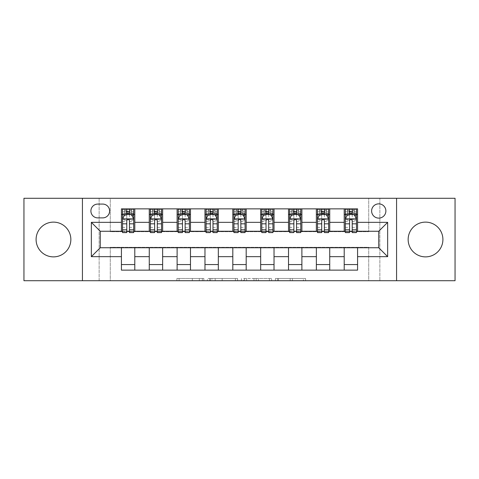 <?xml version="1.0" encoding="UTF-8"?>
<svg xmlns="http://www.w3.org/2000/svg" width="479" height="479" viewBox="0 0 479 479"><rect width="100%" height="100%" fill="white"/><g stroke="black" fill="none" stroke-linecap="round" stroke-linejoin="round"><path stroke-width="0.36" stroke-dasharray="2.4 1.8" d="M203.856 280.718L179.086 280.718L203.856 280.718L203.856 278.491L192.319 278.491L192.319 280.718L192.319 278.491L203.856 278.491L203.856 280.718L203.856 278.491L192.319 278.491L192.319 280.718L192.319 278.491L203.856 278.491L179.086 278.491L203.856 278.491M425.532 256.876A17.376 17.376 0 0 1 408.15 239.5A17.376 17.376 0 0 1 425.532 222.124A17.376 17.376 0 0 1 442.907 239.5A17.376 17.376 0 0 1 425.532 256.876M53.468 256.876A17.376 17.376 0 0 1 36.093 239.5A17.376 17.376 0 0 1 53.468 222.124A17.376 17.376 0 0 1 70.85 239.5A17.376 17.376 0 0 1 53.468 256.876M378.745 203.856A7.131 7.131 0 0 0 371.614 210.982A7.131 7.131 0 0 0 378.745 218.113A7.131 7.131 0 0 0 385.876 210.982A7.131 7.131 0 0 0 378.745 203.856M303.411 280.718L277.604 280.718L303.411 280.718L303.411 278.491L292.37 278.491L305.596 278.491L305.596 280.718L305.596 278.491L277.604 278.491L305.596 278.491L305.596 280.718L305.596 278.491L303.411 278.491L303.411 280.718M290.178 280.718L278.479 280.718L290.178 280.718L290.178 278.491L292.37 278.491L290.178 278.491L290.178 280.718L290.178 278.491L278.479 278.491L278.479 280.718L278.479 278.491L290.178 278.491L290.178 280.718M275.419 280.718L277.604 280.718L275.419 280.718L275.419 278.491L277.604 278.491L275.419 278.491L275.419 280.718M176.901 280.718L179.086 280.718L176.901 280.718L176.901 278.491L179.086 278.491L176.901 278.491L176.901 280.718M368.716 280.718L379.859 280.718L379.859 198.282L455.05 198.282L455.05 280.718L379.859 280.718L379.859 198.282L368.716 198.282L368.716 231.704L110.284 231.704L110.284 198.282L368.716 198.282L368.716 231.704L110.284 231.704L110.284 198.282L99.141 198.282L99.141 280.718L23.95 280.718L23.95 198.282L99.141 198.282L99.141 280.718L110.284 280.718L110.284 247.296L368.716 247.296L368.716 280.718L110.284 280.718L110.284 247.296L368.716 247.296L368.716 280.718M237.584 280.718L235.399 280.718L237.584 280.718L237.584 278.491L237.584 280.718M209.592 280.718L235.399 280.718L207.407 280.718L209.592 280.718L209.592 278.491L237.584 278.491L207.407 278.491L207.407 280.718L207.407 278.491L209.592 278.491L209.592 280.718M243.601 280.718L271.593 280.718L241.416 280.718L243.601 280.718L243.601 278.491L271.593 278.491L271.593 280.718L271.593 278.491L258.361 278.491L258.361 280.718M121.421 264.564L134.791 264.564L134.791 270.132L121.421 270.132L121.421 247.745M149.268 270.132L149.268 264.564L162.638 264.564L162.638 270.132L134.791 270.132M177.116 270.132L177.116 264.564L190.486 264.564L190.486 270.132L162.638 270.132M204.97 270.132L204.97 264.564L218.334 264.564L218.334 270.132L190.486 270.132M232.818 270.132L232.818 264.564L246.182 264.564L246.182 270.132L218.334 270.132M260.666 270.132L260.666 264.564L274.03 264.564L274.03 270.132L246.182 270.132M288.514 270.132L288.514 264.564L301.884 264.564L301.884 270.132L274.03 270.132M316.362 270.132L316.362 264.564L329.732 264.564L329.732 270.132L301.884 270.132M344.209 270.132L344.209 264.564L357.579 264.564L357.579 270.132L329.732 270.132M121.421 208.868L134.791 208.868L134.791 214.436L121.421 214.436L121.421 208.868M149.268 208.868L162.638 208.868L162.638 214.436L149.268 214.436L149.268 208.868L134.791 208.868M177.116 208.868L190.486 208.868L190.486 214.436L177.116 214.436L177.116 208.868L162.638 208.868M204.97 208.868L218.334 208.868L218.334 214.436L204.97 214.436L204.97 208.868L190.486 208.868M232.818 208.868L246.182 208.868L246.182 214.436L232.818 214.436L232.818 208.868L218.334 208.868M260.666 208.868L274.03 208.868L274.03 214.436L260.666 214.436L260.666 208.868L246.182 208.868M288.514 208.868L301.884 208.868L301.884 214.436L288.514 214.436L288.514 208.868L274.03 208.868M316.362 208.868L329.732 208.868L329.732 214.436L316.362 214.436L316.362 208.868L301.884 208.868M344.209 208.868L357.579 208.868L357.579 214.436L344.209 214.436L344.209 208.868L329.732 208.868M100.255 231.255L100.255 247.745L378.745 247.745L378.745 231.255L100.255 231.255M345.323 231.255L349.556 231.255M352.233 231.255L356.466 231.255M317.475 231.255L321.708 231.255M324.385 231.255L328.618 231.255M289.627 231.255L293.861 231.255M296.537 231.255L300.77 231.255M261.779 231.255L266.013 231.255M268.683 231.255L272.916 231.255M233.932 231.255L238.165 231.255M240.835 231.255L245.068 231.255M206.084 231.255L210.317 231.255M212.987 231.255L217.221 231.255M178.23 231.255L182.463 231.255M185.139 231.255L189.373 231.255M150.382 231.255L154.615 231.255M157.292 231.255L161.525 231.255M122.534 231.255L126.767 231.255M129.444 231.255L133.677 231.255M121.421 231.255L121.421 214.436M134.791 231.255L134.791 214.436M129.444 214.436L122.534 214.436L122.534 211.76L126.767 211.76L126.767 208.868L133.677 208.868L122.534 208.868L122.534 214.436L126.767 214.436M134.791 264.564L134.791 247.745M149.268 231.255L149.268 214.436M162.638 231.255L162.638 214.436M157.292 214.436L150.382 214.436L150.382 211.76L154.615 211.76L154.615 208.868L161.525 208.868L150.382 208.868L150.382 214.436L154.615 214.436M162.638 264.564L162.638 247.745M149.268 264.564L149.268 247.745M177.116 264.564L177.116 247.745M190.486 264.564L190.486 247.745M177.116 231.255L177.116 214.436M190.486 231.255L190.486 214.436M185.139 214.436L178.23 214.436L178.23 211.76L182.463 211.76L182.463 208.868L189.373 208.868L178.23 208.868L178.23 214.436L182.463 214.436M204.97 264.564L204.97 247.745M218.334 264.564L218.334 247.745M204.97 231.255L204.97 214.436M218.334 231.255L218.334 214.436M212.987 214.436L206.084 214.436L206.084 211.76L210.317 211.76L210.317 208.868L217.221 208.868L206.084 208.868L206.084 214.436L210.317 214.436M232.818 264.564L232.818 247.745M246.182 264.564L246.182 247.745M232.818 231.255L232.818 214.436M246.182 231.255L246.182 214.436M240.835 214.436L233.932 214.436L233.932 211.76L238.165 211.76L238.165 208.868L245.068 208.868L233.932 208.868L233.932 214.436L238.165 214.436M260.666 264.564L260.666 247.745M274.03 264.564L274.03 247.745M260.666 231.255L260.666 214.436M274.03 231.255L274.03 214.436M268.683 214.436L261.779 214.436L261.779 211.76L266.013 211.76L266.013 208.868L272.916 208.868L261.779 208.868L261.779 214.436L266.013 214.436M288.514 264.564L288.514 247.745M301.884 264.564L301.884 247.745M288.514 231.255L288.514 214.436M301.884 231.255L301.884 214.436M296.537 214.436L289.627 214.436L289.627 211.76L293.861 211.76L293.861 208.868L300.77 208.868L289.627 208.868L289.627 214.436L293.861 214.436M316.362 264.564L316.362 247.745M329.732 264.564L329.732 247.745M316.362 231.255L316.362 214.436M329.732 231.255L329.732 214.436M324.385 214.436L317.475 214.436L317.475 211.76L321.708 211.76L321.708 208.868L328.618 208.868L317.475 208.868L317.475 214.436L321.708 214.436M344.209 264.564L344.209 247.745M357.579 264.564L357.579 247.745M344.209 231.255L344.209 214.436M357.579 231.255L357.579 214.436M352.233 214.436L345.323 214.436L345.323 211.76L349.556 211.76L349.556 208.868L356.466 208.868L345.323 208.868L345.323 214.436L349.556 214.436M97.806 204.078A6.904 6.904 0 0 0 90.896 210.982A6.904 6.904 0 0 0 97.806 217.891L102.704 217.891A6.904 6.904 0 0 0 109.613 210.982A6.904 6.904 0 0 0 102.704 204.078L97.806 204.078M82.43 280.718L82.43 198.282M396.57 198.282L396.57 280.718M211.999 280.718L215.173 280.718L211.999 280.718L211.999 278.491L210.473 278.491L210.473 280.718L210.473 278.491L215.173 278.491L211.999 278.491L211.999 280.718M215.173 280.718L222.172 280.718L215.173 280.718L215.173 278.491L222.172 278.491L222.172 280.718L222.172 278.491L215.173 278.491L215.173 280.718M243.601 278.491L256.175 278.491L256.175 280.718L256.175 278.491L253.99 278.491L256.175 278.491L256.175 280.718L256.175 278.491L258.361 278.491M244.476 278.491L244.476 280.718L244.476 278.491M241.416 278.491L241.416 280.718L241.416 278.491M122.534 219.005L122.534 229.698L122.534 219.005L124.762 214.55L131.444 214.55L133.677 219.005L133.677 229.698L133.677 219.005M122.534 232.596L122.534 211.76L133.677 211.76L133.677 214.436L122.534 214.436L123.073 213.658L133.138 213.658L123.073 213.658M133.677 232.596L133.677 211.76L129.444 211.76L129.444 208.868L129.444 232.596M129.773 211.317L129.773 211.987L126.432 211.987L126.432 211.317L129.773 211.317L131.444 209.646L131.444 213.658L131.444 209.646L133.138 209.646L133.677 208.868L133.677 214.436L133.138 213.658M126.767 232.596L126.767 220.124L122.534 220.124M122.534 219.346L126.767 219.346L126.767 229.698L126.767 220.675C127.659 218.987 128.546 218.987 129.444 220.675L129.444 229.698L129.444 219.346L133.677 219.346M131.444 209.646L123.073 209.646L122.534 208.868L126.767 208.868M126.767 211.76L126.767 220.124M126.767 219.346L126.767 214.55M129.444 214.55L129.444 219.346M126.432 211.317L124.762 209.646L124.762 213.658L126.432 211.987M124.762 209.646L124.762 213.658L124.762 209.646M123.073 209.646L133.138 209.646M131.444 213.658L129.773 211.987M150.382 219.005L150.382 229.698L150.382 219.005L152.609 214.55L159.297 214.55L161.525 219.005L161.525 229.698L161.525 219.005M150.382 232.596L150.382 211.76L161.525 211.76L161.525 214.436L150.382 214.436L150.921 213.658L160.986 213.658L150.921 213.658M161.525 232.596L161.525 211.76L157.292 211.76L157.292 208.868L157.292 232.596M157.627 211.317L157.627 211.987L154.28 211.987L154.28 211.317L157.627 211.317L159.297 209.646L159.297 213.658L159.297 209.646L160.986 209.646L161.525 208.868L161.525 214.436L160.986 213.658M154.615 232.596L154.615 220.124L150.382 220.124M150.382 219.346L154.615 219.346L154.615 229.698L154.615 220.675C155.507 218.987 156.399 218.987 157.292 220.675L157.292 229.698L157.292 219.346L161.525 219.346M159.297 209.646L150.921 209.646L150.382 208.868L154.615 208.868M154.615 211.76L154.615 220.124M154.615 219.346L154.615 214.55M157.292 214.55L157.292 219.346M154.28 211.317L152.609 209.646L152.609 213.658L154.28 211.987M152.609 209.646L152.609 213.658L152.609 209.646M150.921 209.646L160.986 209.646M159.297 213.658L157.627 211.987M178.23 219.005L178.23 229.698L178.23 219.005L180.463 214.55L187.145 214.55L189.373 219.005L189.373 229.698L189.373 219.005M178.23 232.596L178.23 211.76L189.373 211.76L189.373 214.436L178.23 214.436L178.769 213.658L188.834 213.658L178.769 213.658M189.373 232.596L189.373 211.76L185.139 211.76L185.139 208.868L185.139 232.596M185.475 211.317L185.475 211.987L182.134 211.987L182.134 211.317L185.475 211.317L187.145 209.646L187.145 213.658L187.145 209.646L188.834 209.646L189.373 208.868L189.373 214.436L188.834 213.658M182.463 232.596L182.463 220.124L178.23 220.124M178.23 219.346L182.463 219.346L182.463 229.698L182.463 220.675C183.355 218.987 184.247 218.987 185.139 220.675L185.139 229.698L185.139 219.346L189.373 219.346M187.145 209.646L178.769 209.646L178.23 208.868L182.463 208.868M182.463 211.76L182.463 220.124M182.463 219.346L182.463 214.55M185.139 214.55L185.139 219.346M182.134 211.317L180.463 209.646L180.463 213.658L182.134 211.987M180.463 209.646L180.463 213.658L180.463 209.646M178.769 209.646L188.834 209.646M187.145 213.658L185.475 211.987M206.084 219.005L206.084 229.698L206.084 219.005L208.311 214.55L214.993 214.55L217.221 219.005L217.221 229.698L217.221 219.005M206.084 232.596L206.084 211.76L217.221 211.76L217.221 214.436L206.084 214.436L206.623 213.658L216.682 213.658L206.623 213.658M217.221 232.596L217.221 211.76L212.987 211.76L212.987 208.868L212.987 232.596M213.323 211.317L213.323 211.987L209.982 211.987L209.982 211.317L213.323 211.317L214.993 209.646L214.993 213.658L214.993 209.646L216.682 209.646L217.221 208.868L217.221 214.436L216.682 213.658M210.317 232.596L210.317 220.124L206.084 220.124M206.084 219.346L210.317 219.346L210.317 229.698L210.317 220.675C211.203 218.987 212.095 218.987 212.987 220.675L212.987 229.698L212.987 219.346L217.221 219.346M214.993 209.646L206.623 209.646L206.084 208.868L210.317 208.868M210.317 211.76L210.317 220.124M210.317 219.346L210.317 214.55M212.987 214.55L212.987 219.346M209.982 211.317L208.311 209.646L208.311 213.658L209.982 211.987M208.311 209.646L208.311 213.658L208.311 209.646M206.623 209.646L216.682 209.646M214.993 213.658L213.323 211.987M233.932 219.005L233.932 229.698L233.932 219.005L236.159 214.55L242.841 214.55L245.068 219.005L245.068 229.698L245.068 219.005M233.932 232.596L233.932 211.76L245.068 211.76L245.068 214.436L233.932 214.436L234.471 213.658L244.529 213.658L234.471 213.658M245.068 232.596L245.068 211.76L240.835 211.76L240.835 208.868L240.835 232.596M241.171 211.317L241.171 211.987L237.829 211.987L237.829 211.317L241.171 211.317L242.841 209.646L242.841 213.658L242.841 209.646L244.529 209.646L245.068 208.868L245.068 214.436L244.529 213.658M238.165 232.596L238.165 220.124L233.932 220.124M233.932 219.346L238.165 219.346L238.165 229.698L238.165 220.675C239.051 218.987 239.943 218.987 240.835 220.675L240.835 229.698L240.835 219.346L245.068 219.346M242.841 209.646L234.471 209.646L233.932 208.868L238.165 208.868M238.165 211.76L238.165 220.124M238.165 219.346L238.165 214.55M240.835 214.55L240.835 219.346M237.829 211.317L236.159 209.646L236.159 213.658L237.829 211.987M236.159 209.646L236.159 213.658L236.159 209.646M234.471 209.646L244.529 209.646M242.841 213.658L241.171 211.987M261.779 219.005L261.779 229.698L261.779 219.005L264.007 214.55L270.689 214.55L272.916 219.005L272.916 229.698L272.916 219.005M261.779 232.596L261.779 211.76L272.916 211.76L272.916 214.436L261.779 214.436L262.318 213.658L272.377 213.658L262.318 213.658M272.916 232.596L272.916 211.76L268.683 211.76L268.683 208.868L268.683 232.596M269.018 211.317L269.018 211.987L265.677 211.987L265.677 211.317L269.018 211.317L270.689 209.646L270.689 213.658L270.689 209.646L272.377 209.646L272.916 208.868L272.916 214.436L272.377 213.658M266.013 232.596L266.013 220.124L261.779 220.124M261.779 219.346L266.013 219.346L266.013 229.698L266.013 220.675C266.899 218.987 267.791 218.987 268.683 220.675L268.683 229.698L268.683 219.346L272.916 219.346M270.689 209.646L262.318 209.646L261.779 208.868L266.013 208.868M266.013 211.76L266.013 220.124M266.013 219.346L266.013 214.55M268.683 214.55L268.683 219.346M265.677 211.317L264.007 209.646L264.007 213.658L265.677 211.987M264.007 209.646L264.007 213.658L264.007 209.646M262.318 209.646L272.377 209.646M270.689 213.658L269.018 211.987M289.627 219.005L289.627 229.698L289.627 219.005L291.855 214.55L298.537 214.55L300.77 219.005L300.77 229.698L300.77 219.005M289.627 232.596L289.627 211.76L300.77 211.76L300.77 214.436L289.627 214.436L290.166 213.658L300.231 213.658L290.166 213.658M300.77 232.596L300.77 211.76L296.537 211.76L296.537 208.868L296.537 232.596M296.866 211.317L296.866 211.987L293.525 211.987L293.525 211.317L296.866 211.317L298.537 209.646L298.537 213.658L298.537 209.646L300.231 209.646L300.77 208.868L300.77 214.436L300.231 213.658M293.861 232.596L293.861 220.124L289.627 220.124M289.627 219.346L293.861 219.346L293.861 229.698L293.861 220.675C294.753 218.987 295.639 218.987 296.537 220.675L296.537 229.698L296.537 219.346L300.77 219.346M298.537 209.646L290.166 209.646L289.627 208.868L293.861 208.868M293.861 211.76L293.861 220.124M293.861 219.346L293.861 214.55M296.537 214.55L296.537 219.346M293.525 211.317L291.855 209.646L291.855 213.658L293.525 211.987M291.855 209.646L291.855 213.658L291.855 209.646M290.166 209.646L300.231 209.646M298.537 213.658L296.866 211.987M317.475 219.005L317.475 229.698L317.475 219.005L319.703 214.55L326.391 214.55L328.618 219.005L328.618 229.698L328.618 219.005M317.475 232.596L317.475 211.76L328.618 211.76L328.618 214.436L317.475 214.436L318.014 213.658L328.079 213.658L318.014 213.658M328.618 232.596L328.618 211.76L324.385 211.76L324.385 208.868L324.385 232.596M324.72 211.317L324.72 211.987L321.373 211.987L321.373 211.317L324.72 211.317L326.391 209.646L326.391 213.658L326.391 209.646L328.079 209.646L328.618 208.868L328.618 214.436L328.079 213.658M321.708 232.596L321.708 220.124L317.475 220.124M317.475 219.346L321.708 219.346L321.708 229.698L321.708 220.675C322.601 218.987 323.493 218.987 324.385 220.675L324.385 229.698L324.385 219.346L328.618 219.346M326.391 209.646L318.014 209.646L317.475 208.868L321.708 208.868M321.708 211.76L321.708 220.124M321.708 219.346L321.708 214.55M324.385 214.55L324.385 219.346M321.373 211.317L319.703 209.646L319.703 213.658L321.373 211.987M319.703 209.646L319.703 213.658L319.703 209.646M318.014 209.646L328.079 209.646M326.391 213.658L324.72 211.987M345.323 219.005L345.323 229.698L345.323 219.005L347.556 214.55L354.238 214.55L356.466 219.005L356.466 229.698L356.466 219.005M345.323 232.596L345.323 211.76L356.466 211.76L356.466 214.436L345.323 214.436L345.862 213.658L355.927 213.658L345.862 213.658M356.466 232.596L356.466 211.76L352.233 211.76L352.233 208.868L352.233 232.596M352.568 211.317L352.568 211.987L349.227 211.987L349.227 211.317L352.568 211.317L354.238 209.646L354.238 213.658L354.238 209.646L355.927 209.646L356.466 208.868L356.466 214.436L355.927 213.658M349.556 232.596L349.556 220.124L345.323 220.124M345.323 219.346L349.556 219.346L349.556 229.698L349.556 220.675C350.448 218.987 351.341 218.987 352.233 220.675L352.233 229.698L352.233 219.346L356.466 219.346M354.238 209.646L345.862 209.646L345.323 208.868L349.556 208.868M349.556 211.76L349.556 220.124M349.556 219.346L349.556 214.55M352.233 214.55L352.233 219.346M349.227 211.317L347.556 209.646L347.556 213.658L349.227 211.987M347.556 209.646L347.556 213.658L347.556 209.646M345.862 209.646L355.927 209.646M354.238 213.658L352.568 211.987M202.324 278.491L202.324 280.718L202.324 278.491M199.318 278.491L199.318 280.718L199.318 278.491M179.086 278.491L179.086 280.718L179.086 278.491M235.399 278.491L235.399 280.718L235.399 278.491M269.408 278.491L269.408 280.718L269.408 278.491M253.99 278.491L253.99 280.718L253.99 278.491M246.661 278.491L246.661 280.718L246.661 278.491M292.37 278.491L292.37 280.718L292.37 278.491M277.604 278.491L277.604 280.718L277.604 278.491M122.588 218.891L133.617 218.891M122.534 227.381L126.767 227.381M126.767 215.592L122.534 215.592M133.677 215.592L129.444 215.592M124.63 214.814L126.767 214.814M129.444 214.814L131.581 214.814M133.677 220.124L129.444 220.124M129.444 227.381L133.677 227.381M122.534 221.406L126.767 221.406M129.444 221.406L133.677 221.406M133.677 213.179L129.444 213.179M126.767 213.179L122.534 213.179M131.551 209.646L131.551 213.658M124.66 209.646L124.66 213.658M150.442 218.891L161.465 218.891M150.382 227.381L154.615 227.381M154.615 215.592L150.382 215.592M161.525 215.592L157.292 215.592M152.478 214.814L154.615 214.814M157.292 214.814L159.429 214.814M161.525 220.124L157.292 220.124M157.292 227.381L161.525 227.381M150.382 221.406L154.615 221.406M157.292 221.406L161.525 221.406M161.525 213.179L157.292 213.179M154.615 213.179L150.382 213.179M159.399 209.646L159.399 213.658M152.508 209.646L152.508 213.658M178.29 218.891L189.319 218.891M178.23 227.381L182.463 227.381M182.463 215.592L178.23 215.592M189.373 215.592L185.139 215.592M180.326 214.814L182.463 214.814M185.139 214.814L187.277 214.814M189.373 220.124L185.139 220.124M185.139 227.381L189.373 227.381M178.23 221.406L182.463 221.406M185.139 221.406L189.373 221.406M189.373 213.179L185.139 213.179M182.463 213.179L178.23 213.179M187.247 209.646L187.247 213.658M180.355 209.646L180.355 213.658M206.138 218.891L217.167 218.891M206.084 227.381L210.317 227.381M210.317 215.592L206.084 215.592M217.221 215.592L212.987 215.592M208.173 214.814L210.317 214.814M212.987 214.814L215.125 214.814M217.221 220.124L212.987 220.124M212.987 227.381L217.221 227.381M206.084 221.406L210.317 221.406M212.987 221.406L217.221 221.406M217.221 213.179L212.987 213.179M210.317 213.179L206.084 213.179M215.095 209.646L215.095 213.658M208.203 209.646L208.203 213.658M233.986 218.891L245.014 218.891M233.932 227.381L238.165 227.381M238.165 215.592L233.932 215.592M245.068 215.592L240.835 215.592M236.027 214.814L238.165 214.814M240.835 214.814L242.973 214.814M245.068 220.124L240.835 220.124M240.835 227.381L245.068 227.381M233.932 221.406L238.165 221.406M240.835 221.406L245.068 221.406M245.068 213.179L240.835 213.179M238.165 213.179L233.932 213.179M242.949 209.646L242.949 213.658M236.051 209.646L236.051 213.658M261.833 218.891L272.862 218.891M261.779 227.381L266.013 227.381M266.013 215.592L261.779 215.592M272.916 215.592L268.683 215.592M263.875 214.814L266.013 214.814M268.683 214.814L270.827 214.814M272.916 220.124L268.683 220.124M268.683 227.381L272.916 227.381M261.779 221.406L266.013 221.406M268.683 221.406L272.916 221.406M272.916 213.179L268.683 213.179M266.013 213.179L261.779 213.179M270.797 209.646L270.797 213.658M263.905 209.646L263.905 213.658M289.681 218.891L300.71 218.891M289.627 227.381L293.861 227.381M293.861 215.592L289.627 215.592M300.77 215.592L296.537 215.592M291.723 214.814L293.861 214.814M296.537 214.814L298.674 214.814M300.77 220.124L296.537 220.124M296.537 227.381L300.77 227.381M289.627 221.406L293.861 221.406M296.537 221.406L300.77 221.406M300.77 213.179L296.537 213.179M293.861 213.179L289.627 213.179M298.645 209.646L298.645 213.658M291.753 209.646L291.753 213.658M317.535 218.891L328.558 218.891M317.475 227.381L321.708 227.381M321.708 215.592L317.475 215.592M328.618 215.592L324.385 215.592M319.571 214.814L321.708 214.814M324.385 214.814L326.522 214.814M328.618 220.124L324.385 220.124M324.385 227.381L328.618 227.381M317.475 221.406L321.708 221.406M324.385 221.406L328.618 221.406M328.618 213.179L324.385 213.179M321.708 213.179L317.475 213.179M326.492 209.646L326.492 213.658M319.601 209.646L319.601 213.658M345.383 218.891L356.412 218.891M345.323 227.381L349.556 227.381M349.556 215.592L345.323 215.592M356.466 215.592L352.233 215.592M347.419 214.814L349.556 214.814M352.233 214.814L354.37 214.814M356.466 220.124L352.233 220.124M352.233 227.381L356.466 227.381M345.323 221.406L349.556 221.406M352.233 221.406L356.466 221.406M356.466 213.179L352.233 213.179M349.556 213.179L345.323 213.179M354.34 209.646L354.34 213.658M347.449 209.646L347.449 213.658M122.534 229.698L126.767 229.698M129.444 229.698L133.677 229.698M150.382 229.698L154.615 229.698M157.292 229.698L161.525 229.698M178.23 229.698L182.463 229.698M185.139 229.698L189.373 229.698M206.084 229.698L210.317 229.698M212.987 229.698L217.221 229.698M233.932 229.698L238.165 229.698M240.835 229.698L245.068 229.698M261.779 229.698L266.013 229.698M268.683 229.698L272.916 229.698M289.627 229.698L293.861 229.698M296.537 229.698L300.77 229.698M317.475 229.698L321.708 229.698M324.385 229.698L328.618 229.698M345.323 229.698L349.556 229.698M352.233 229.698L356.466 229.698"/><path stroke-width="0.72" d="M425.532 222.124A17.376 17.376 0 0 0 408.15 239.5A17.376 17.376 0 0 0 425.532 256.876A17.376 17.376 0 0 0 442.907 239.5A17.376 17.376 0 0 0 425.532 222.124M53.468 222.124A17.376 17.376 0 0 0 36.093 239.5A17.376 17.376 0 0 0 53.468 256.876A17.376 17.376 0 0 0 70.85 239.5A17.376 17.376 0 0 0 53.468 222.124M378.745 203.856A7.131 7.131 0 0 0 371.614 210.982A7.131 7.131 0 0 0 378.745 218.113A7.131 7.131 0 0 0 385.876 210.982A7.131 7.131 0 0 0 378.745 203.856M396.57 280.718L455.05 280.718L455.05 198.282L396.57 198.282L396.57 280.718L82.43 280.718L82.43 198.282L23.95 198.282L23.95 280.718L82.43 280.718M97.806 217.891L102.704 217.891A6.904 6.904 0 0 0 109.613 210.982A6.904 6.904 0 0 0 102.704 204.078L97.806 204.078A6.904 6.904 0 0 0 90.896 210.982A6.904 6.904 0 0 0 97.806 217.891M396.57 198.282L82.43 198.282M121.421 256.654L91.345 256.654L91.345 222.346L121.421 222.346L121.421 231.255L100.255 231.255L100.255 247.745L121.421 247.745L121.421 270.132L357.579 270.132L357.579 247.745L378.745 247.745L378.745 231.255L357.579 231.255L357.579 222.346L387.655 222.346L387.655 256.654L357.579 256.654M357.579 222.346L357.579 208.868L121.421 208.868L121.421 222.346M344.209 208.868L344.209 231.255L345.323 231.255M349.556 231.255L352.233 231.255M356.466 231.255L357.579 231.255M344.209 231.255L328.618 231.255M316.362 208.868L316.362 231.255L317.475 231.255M321.708 231.255L324.385 231.255M316.362 231.255L300.77 231.255M288.514 208.868L288.514 231.255L289.627 231.255M293.861 231.255L296.537 231.255M288.514 231.255L272.916 231.255M260.666 208.868L260.666 231.255L261.779 231.255M266.013 231.255L268.683 231.255M260.666 231.255L245.068 231.255M232.818 208.868L232.818 231.255L233.932 231.255M238.165 231.255L240.835 231.255M232.818 231.255L217.221 231.255M204.97 208.868L204.97 231.255L206.084 231.255M210.317 231.255L212.987 231.255M204.97 231.255L189.373 231.255M177.116 208.868L177.116 231.255L178.23 231.255M182.463 231.255L185.139 231.255M177.116 231.255L161.525 231.255M149.268 208.868L149.268 231.255L150.382 231.255M154.615 231.255L157.292 231.255M149.268 231.255L133.677 231.255M121.421 231.255L122.534 231.255M126.767 231.255L129.444 231.255M121.421 247.745L134.791 247.745L134.791 270.132M357.579 247.745L134.791 247.745M134.791 208.868L134.791 231.255M121.421 214.436L122.534 214.436M126.767 214.436L129.444 214.436M133.677 214.436L134.791 214.436M121.421 264.564L134.791 264.564M149.268 247.745L149.268 270.132M162.638 208.868L162.638 231.255M149.268 214.436L150.382 214.436M154.615 214.436L157.292 214.436M161.525 214.436L162.638 214.436M162.638 247.745L162.638 270.132M149.268 264.564L162.638 264.564M177.116 247.745L177.116 270.132M190.486 247.745L190.486 270.132M177.116 264.564L190.486 264.564M190.486 208.868L190.486 231.255M177.116 214.436L178.23 214.436M182.463 214.436L185.139 214.436M189.373 214.436L190.486 214.436M204.97 247.745L204.97 270.132M218.334 247.745L218.334 270.132M204.97 264.564L218.334 264.564M218.334 208.868L218.334 231.255M204.97 214.436L206.084 214.436M210.317 214.436L212.987 214.436M217.221 214.436L218.334 214.436M232.818 247.745L232.818 270.132M246.182 247.745L246.182 270.132M232.818 264.564L246.182 264.564M246.182 208.868L246.182 231.255M232.818 214.436L233.932 214.436M238.165 214.436L240.835 214.436M245.068 214.436L246.182 214.436M260.666 247.745L260.666 270.132M274.03 247.745L274.03 270.132M260.666 264.564L274.03 264.564M274.03 208.868L274.03 231.255M260.666 214.436L261.779 214.436M266.013 214.436L268.683 214.436M272.916 214.436L274.03 214.436M288.514 247.745L288.514 270.132M301.884 247.745L301.884 270.132M288.514 264.564L301.884 264.564M301.884 208.868L301.884 231.255M288.514 214.436L289.627 214.436M293.861 214.436L296.537 214.436M300.77 214.436L301.884 214.436M316.362 247.745L316.362 270.132M329.732 247.745L329.732 270.132M316.362 264.564L329.732 264.564M329.732 208.868L329.732 231.255M316.362 214.436L317.475 214.436M321.708 214.436L324.385 214.436M328.618 214.436L329.732 214.436M344.209 247.745L344.209 270.132M344.209 264.564L357.579 264.564M344.209 214.436L345.323 214.436M349.556 214.436L352.233 214.436M356.466 214.436L357.579 214.436M100.255 231.255L91.345 222.346M100.255 247.745L91.345 256.654M387.655 222.346L378.745 231.255M387.655 256.654L378.745 247.745M129.444 211.76L126.767 211.76M133.677 229.8L129.444 229.8L129.444 232.596L133.677 232.596L133.677 219.005L131.444 214.55L124.762 214.55L122.534 219.005L122.534 232.596L126.767 232.596L126.767 229.8L122.534 229.8M122.534 219.005L122.534 208.868M133.677 219.005L133.677 208.868M126.767 214.55L126.767 208.868M129.444 208.868L129.444 214.55M129.444 229.8L129.444 220.675C128.552 218.957 127.659 218.957 126.767 220.675L126.767 229.8M157.292 211.76L154.615 211.76M161.525 229.8L157.292 229.8L157.292 232.596L161.525 232.596L161.525 219.005L159.297 214.55L152.609 214.55L150.382 219.005L150.382 232.596L154.615 232.596L154.615 229.8L150.382 229.8M150.382 219.005L150.382 208.868M161.525 219.005L161.525 208.868M154.615 214.55L154.615 208.868M157.292 208.868L157.292 214.55M157.292 229.8L157.292 220.675C156.399 218.957 155.507 218.957 154.615 220.675L154.615 229.8M185.139 211.76L182.463 211.76M189.373 229.8L185.139 229.8L185.139 232.596L189.373 232.596L189.373 219.005L187.145 214.55L180.463 214.55L178.23 219.005L178.23 232.596L182.463 232.596L182.463 229.8L178.23 229.8M178.23 219.005L178.23 208.868M189.373 219.005L189.373 208.868M182.463 214.55L182.463 208.868M185.139 208.868L185.139 214.55M185.139 229.8L185.139 220.675C184.247 218.957 183.355 218.957 182.463 220.675L182.463 229.8M212.987 211.76L210.317 211.76M217.221 229.8L212.987 229.8L212.987 232.596L217.221 232.596L217.221 219.005L214.993 214.55L208.311 214.55L206.084 219.005L206.084 232.596L210.317 232.596L210.317 229.8L206.084 229.8M206.084 219.005L206.084 208.868M217.221 219.005L217.221 208.868M210.317 214.55L210.317 208.868M212.987 208.868L212.987 214.55M212.987 229.8L212.987 220.675C212.095 218.957 211.209 218.957 210.317 220.675L210.317 229.8M240.835 211.76L238.165 211.76M245.068 229.8L240.835 229.8L240.835 232.596L245.068 232.596L245.068 219.005L242.841 214.55L236.159 214.55L233.932 219.005L233.932 232.596L238.165 232.596L238.165 229.8L233.932 229.8M233.932 219.005L233.932 208.868M245.068 219.005L245.068 208.868M238.165 214.55L238.165 208.868M240.835 208.868L240.835 214.55M240.835 229.8L240.835 220.675C239.949 218.957 239.057 218.957 238.165 220.675L238.165 229.8M268.683 211.76L266.013 211.76M272.916 229.8L268.683 229.8L268.683 232.596L272.916 232.596L272.916 219.005L270.689 214.55L264.007 214.55L261.779 219.005L261.779 232.596L266.013 232.596L266.013 229.8L261.779 229.8M261.779 219.005L261.779 208.868M272.916 219.005L272.916 208.868M266.013 214.55L266.013 208.868M268.683 208.868L268.683 214.55M268.683 229.8L268.683 220.675C267.797 218.957 266.905 218.957 266.013 220.675L266.013 229.8M296.537 211.76L293.861 211.76M300.77 229.8L296.537 229.8L296.537 232.596L300.77 232.596L300.77 219.005L298.537 214.55L291.855 214.55L289.627 219.005L289.627 232.596L293.861 232.596L293.861 229.8L289.627 229.8M289.627 219.005L289.627 208.868M300.77 219.005L300.77 208.868M293.861 214.55L293.861 208.868M296.537 208.868L296.537 214.55M296.537 229.8L296.537 220.675C295.645 218.957 294.753 218.957 293.861 220.675L293.861 229.8M324.385 211.76L321.708 211.76M328.618 229.8L324.385 229.8L324.385 232.596L328.618 232.596L328.618 219.005L326.391 214.55L319.703 214.55L317.475 219.005L317.475 232.596L321.708 232.596L321.708 229.8L317.475 229.8M317.475 219.005L317.475 208.868M328.618 219.005L328.618 208.868M321.708 214.55L321.708 208.868M324.385 208.868L324.385 214.55M324.385 229.8L324.385 220.675C323.493 218.957 322.601 218.957 321.708 220.675L321.708 229.8M352.233 211.76L349.556 211.76M356.466 229.8L352.233 229.8L352.233 232.596L356.466 232.596L356.466 219.005L354.238 214.55L347.556 214.55L345.323 219.005L345.323 232.596L349.556 232.596L349.556 229.8L345.323 229.8M345.323 219.005L345.323 208.868M356.466 219.005L356.466 208.868M349.556 214.55L349.556 208.868M352.233 208.868L352.233 214.55M352.233 229.8L352.233 220.675C351.341 218.957 350.448 218.957 349.556 220.675L349.556 229.8M149.268 256.654L134.791 256.654M149.268 222.346L134.791 222.346M177.116 222.346L162.638 222.346M177.116 256.654L162.638 256.654M204.97 222.346L190.486 222.346M204.97 256.654L190.486 256.654M232.818 222.346L218.334 222.346M232.818 256.654L218.334 256.654M260.666 222.346L246.182 222.346M260.666 256.654L246.182 256.654M288.514 222.346L274.03 222.346M288.514 256.654L274.03 256.654M316.362 222.346L301.884 222.346M316.362 256.654L301.884 256.654M344.209 222.346L329.732 222.346M344.209 256.654L329.732 256.654M133.617 218.891L122.588 218.891M122.534 214.814L124.63 214.814M131.581 214.814L133.677 214.814M126.767 223.831L122.534 223.831M133.677 223.831L129.444 223.831M129.444 213.179L126.767 213.179M161.465 218.891L150.442 218.891M150.382 214.814L152.478 214.814M159.429 214.814L161.525 214.814M154.615 223.831L150.382 223.831M161.525 223.831L157.292 223.831M157.292 213.179L154.615 213.179M189.319 218.891L178.29 218.891M178.23 214.814L180.326 214.814M187.277 214.814L189.373 214.814M182.463 223.831L178.23 223.831M189.373 223.831L185.139 223.831M185.139 213.179L182.463 213.179M217.167 218.891L206.138 218.891M206.084 214.814L208.173 214.814M215.125 214.814L217.221 214.814M210.317 223.831L206.084 223.831M217.221 223.831L212.987 223.831M212.987 213.179L210.317 213.179M245.014 218.891L233.986 218.891M233.932 214.814L236.027 214.814M242.973 214.814L245.068 214.814M238.165 223.831L233.932 223.831M245.068 223.831L240.835 223.831M240.835 213.179L238.165 213.179M272.862 218.891L261.833 218.891M261.779 214.814L263.875 214.814M270.827 214.814L272.916 214.814M266.013 223.831L261.779 223.831M272.916 223.831L268.683 223.831M268.683 213.179L266.013 213.179M300.71 218.891L289.681 218.891M289.627 214.814L291.723 214.814M298.674 214.814L300.77 214.814M293.861 223.831L289.627 223.831M300.77 223.831L296.537 223.831M296.537 213.179L293.861 213.179M328.558 218.891L317.535 218.891M317.475 214.814L319.571 214.814M326.522 214.814L328.618 214.814M321.708 223.831L317.475 223.831M328.618 223.831L324.385 223.831M324.385 213.179L321.708 213.179M356.412 218.891L345.383 218.891M345.323 214.814L347.419 214.814M354.37 214.814L356.466 214.814M349.556 223.831L345.323 223.831M356.466 223.831L352.233 223.831M352.233 213.179L349.556 213.179"/></g></svg>
